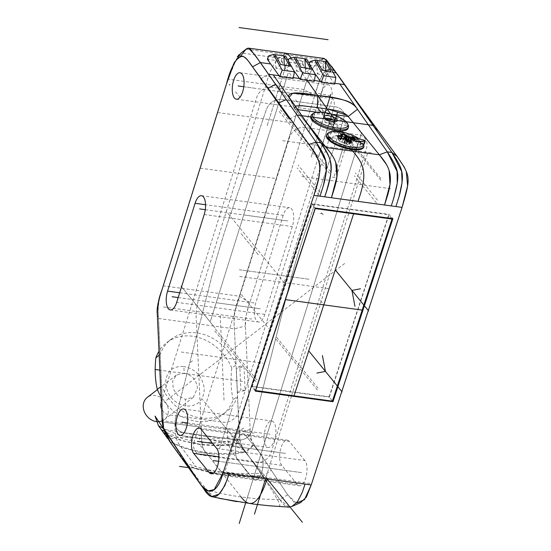 <?xml version="1.0" encoding="UTF-8"?>
<svg xmlns="http://www.w3.org/2000/svg" width="551" height="551" viewBox="0 0 551 551"><rect width="100%" height="100%" fill="white"/><g stroke="black" fill="none" stroke-linecap="round" stroke-linejoin="round"><path stroke-width="0.41" stroke-dasharray="2.75 2.07" d="M288.841 507.106L279.818 499.482L246.008 452.316L230.642 454.293L213.933 454.162L206.467 453.315L199.118 452.144L183.435 447.853L170.094 441.971M206.467 453.315L205.633 452.288C202.754 449.402 201.411 443.961 201.597 435.972L201.205 427.252L163.261 422.073L158.55 318.485C157.6 304.214 158.378 301.631 163.44 285.845L228.204 79.192L237.302 56.856M199.118 452.144L213.933 454.162M337.611 74.599L331.716 68.723L327.776 69.392L324.932 71.575C322.61 72.484 319.187 80.577 314.669 95.86L249.913 302.513C246.249 313.147 244.761 320.951 245.443 325.93L250.154 429.518C250.147 436.571 251.456 441.523 254.073 444.368L254.286 444.698L245.98 452.364L244.665 452.591M161.071 396.83A45.575 37.888 52.5 0 0 196.473 421.288A45.575 37.888 52.5 0 0 222.301 414.917A45.575 37.888 52.5 0 0 233.204 399.723L237.509 396.417L239.809 439.664C241.035 444.74 242.908 448.721 245.422 451.593L245.98 452.364M254.286 444.698L287.677 494.798L294.248 502.333L300.605 502.622M321.756 92.403A13.348 5.682 97.8 0 1 328.12 84.785A13.348 5.682 97.8 0 1 330.882 103.622A13.348 5.682 97.8 0 1 324.511 111.24A13.348 5.682 97.8 0 1 321.756 92.403M304.882 460.546L289.309 441.392A13.348 5.682 97.8 0 0 287.353 440.166A13.348 5.682 97.8 0 0 280.982 447.784A13.348 5.682 97.8 0 0 281.788 465.388L297.361 484.549A13.348 5.682 97.8 0 0 299.317 485.768A13.348 5.682 97.8 0 0 305.688 478.158A13.348 5.682 97.8 0 0 304.882 460.546L216.736 448.514M266.209 446.234A13.348 5.682 97.8 0 1 265.41 428.623A13.348 5.682 97.8 0 1 271.774 421.012A13.348 5.682 97.8 0 1 273.73 422.231A13.348 5.682 97.8 0 1 274.529 439.843A13.348 5.682 97.8 0 1 268.165 447.46A13.348 5.682 97.8 0 1 266.209 446.234M283.228 215.338L255.712 303.153A13.348 5.682 97.8 0 0 258.467 321.991A13.348 5.682 97.8 0 0 264.831 314.373L292.354 226.557A13.348 5.682 97.8 0 0 289.599 207.727A13.348 5.682 97.8 0 0 283.228 215.338L205.544 204.738M314.215 81.334L303.856 66.21L302.595 62.904L302.265 64.047L287.822 62.077L288.249 60.672M309.263 63.544L310.282 67.084L314.6 73.131M334.65 84.124L324.284 68.999L323.024 65.693L322.693 66.836L308.835 64.942L310.282 67.084M306.721 58.985L303.029 60.582L302.595 62.904M322.693 66.836L324.284 68.999M221.66 471.993A5.207 1.743 -162.6 0 1 228.107 474.817L228.61 475.437L219.27 474.163L218.768 473.543A5.207 1.743 -162.6 0 1 221.66 471.993L205.633 452.288C202.775 449.471 201.432 444.03 201.597 435.972L196.493 323.664C195.371 312.727 197.003 301.845 201.384 291.024L266.147 84.372L304.09 89.551L276.209 178.531L304.09 89.551C307.238 77.174 311.549 68.42 317.039 63.296L324.932 71.575L327.776 69.392L321.908 59.549L324.277 58.482M302.265 64.047L303.856 66.21M289.02 58.675L303.029 60.582M268.592 55.885L282.016 57.717L281.251 61.182L267.387 59.288M281.251 61.182L293.201 78.469M293.587 70.259L287.822 62.077M282.842 63.344L281.575 60.031M285.707 56.112L282.016 57.717M280.707 64.563L275.961 68.338L284.44 69.495L284.282 65.052M275.961 68.338L275.204 54.68M289.461 65.762L284.44 69.495M288.145 60.934L289.268 64.219M301.135 67.353L296.39 71.12L295.632 57.469M296.39 71.12L305.454 72.36L305.295 67.925M310.475 68.627L305.454 72.36M233.369 64.357L228.204 79.192L266.147 84.372C269.287 71.995 273.606 63.241 279.095 58.117L283.965 54.377L321.908 59.549L317.039 63.296L321.908 59.549M160.616 386.836L161.622 386.065A45.575 37.888 -127.5 0 0 200.784 417.982A45.575 37.888 -127.5 0 0 226.606 411.604L222.301 414.917M228.61 475.437A212.183 178.359 140.9 0 0 263.068 476.202L271.326 470.244L254.073 444.368L245.422 451.593C231.592 453.921 218.327 454.155 205.633 452.288C192.802 450.67 180.769 446.985 169.536 441.234C164.591 437.838 187.051 435.834 201.707 438.362C215.524 439.719 246.035 448.948 245.422 451.593L263.068 476.202L245.422 451.593C241.786 448.142 239.699 441.75 239.148 432.432L234.437 328.844C233.314 317.906 234.946 307.024 239.334 296.204L276.209 178.531L239.334 296.204C234.147 312.059 233.521 315.275 234.437 328.844L236.076 364.852A45.575 37.888 -127.5 0 0 196.914 332.935A45.575 37.888 -127.5 0 0 171.085 339.306A45.575 37.888 -127.5 0 0 160.183 354.5L159.177 355.271M233.204 399.723C230.986 390.535 230.511 380.018 231.764 368.158L236.076 364.852L236.241 368.502A44.273 36.807 52.5 0 1 236.338 368.805L237.412 392.491A44.273 36.807 52.5 0 1 237.343 392.767L236.241 368.502L239.781 366.153L240.856 389.846L237.481 392.443L237.509 396.417A45.575 37.888 -127.5 0 1 226.606 411.604M164.356 431.192L163.261 422.073L158.55 318.485C157.428 307.548 159.06 296.665 163.44 285.845L226.523 83.828M237.412 392.491L245.099 390.425L244.024 366.732L236.338 368.805M245.099 390.425L240.856 389.846M239.781 366.153L244.024 366.732M231.764 368.158A45.575 37.888 52.5 0 0 192.609 336.241A45.575 37.888 52.5 0 0 166.781 342.612A45.575 37.888 52.5 0 0 158.998 351.276M185.68 406.004C174.047 403.366 167.359 395.88 165.603 383.537C166.175 371.526 172.27 365.857 183.882 366.518L184.186 373.199L176.32 375.1L172.608 381.147L173.289 389.04L178.131 395.928L185.377 399.317L185.68 406.004C197.437 406.542 203.643 400.818 204.29 388.82C202.616 376.512 195.812 369.08 183.882 366.518M162.187 420.868A14.002 11.64 52.5 0 0 164.308 419.628A14.002 11.64 52.5 0 0 168.337 410.24A14.002 11.64 52.5 0 0 155.189 395.466A14.002 11.64 52.5 0 0 147.262 397.423M184.186 373.199C191.913 374.962 196.328 379.859 197.437 387.89L193.38 397.305L185.377 399.317M163.902 429.188L163.261 422.073L201.205 427.252M310.778 128.548L295.074 109.243L290.921 100.172L295.074 109.243L294.213 108.017L294.992 105.992L295.074 109.243L315.833 134.768M334.96 141.641A13.183 4.415 17.4 0 0 348.432 146.979A13.183 4.415 17.4 0 0 357.585 145.547A13.183 4.415 17.4 0 0 356.828 143.219A13.183 4.415 17.4 0 0 343.363 136.586A13.183 4.415 17.4 0 0 332.418 137.66A13.183 4.415 17.4 0 0 332.391 138.473L328.651 137.55A17.095 5.724 17.4 0 0 329.677 139.513A17.095 5.724 17.4 0 0 331.984 141.655L335.056 141.345L332.081 141.359A17.095 5.724 -162.6 0 1 329.774 139.217A17.095 5.724 -162.6 0 1 328.74 137.254L332.391 138.473M332.48 138.184A13.183 4.415 -162.6 0 1 332.515 137.371A13.183 4.415 -162.6 0 1 343.459 136.297A13.183 4.415 -162.6 0 1 356.917 142.923A13.183 4.415 -162.6 0 1 357.675 145.25A13.183 4.415 -162.6 0 1 348.528 146.683A13.183 4.415 -162.6 0 1 335.056 141.345M364.025 146.201L363.77 147.027L360.085 145.547A15.628 5.234 17.4 0 0 359.879 144.472L362.82 144.272M364.28 144.169A21.158 7.087 17.4 0 0 363.832 143.625L357.785 141.896A13.183 4.415 17.4 0 0 356.077 140.622L357.978 139.906A19.533 6.543 17.4 0 0 338.596 133.128A19.533 6.543 17.4 0 0 326.454 135.47M360.664 141.972L359.879 144.472M360.085 145.547L360.871 143.046M328.045 133.108A19.533 6.543 -162.6 0 1 338.679 132.274A19.533 6.543 -162.6 0 1 358.24 139.079L358.102 138.122M356.077 140.622L356.862 138.122L358.57 139.396A84.406 79.303 -175.4 0 0 351.972 136.731M357.978 139.906L358.24 139.079M357.785 141.896L358.57 139.396M364.845 140.409L363.832 143.625M350.133 139.768L348.928 143.618A4.883 1.639 -162.6 0 0 349.527 143.294L350.918 143.384L354.231 140.209M349.527 143.294L350.732 139.444L350.953 139.899A84.138 70.728 140.9 0 1 353.77 140.498M338.404 137.178L339.092 139.823L338.631 140.002L340.484 139.913A4.883 1.639 -162.6 0 1 341.076 139.589L341.028 134.912A0.654 0.565 -47.4 0 0 340.883 134.354L340.697 138.804M341.344 134.788L341.076 138.694L344.589 139.01M345.422 139.568L344.582 139.169M351.924 139.651L350.037 141.559L349.134 141.194M350.037 141.559L351.373 143.205L354.362 140.181M350.918 143.384L351.373 143.205L350.918 143.384M348.928 143.618L349.251 144.279L350.787 142.048M344.196 143.164L343.776 142.909L344.83 139.561L345.25 139.816L344.196 143.164L345.429 144.038L348.928 144.514L350.732 142.103A76.582 42.158 169.7 0 0 347.233 141.628L345.876 140.732M343.776 142.909A4.883 1.639 -162.6 0 1 342.446 142.33L339.967 141.648L338.631 140.002L337.694 136.386L338.211 136.428L337.694 136.386A0.654 0.558 -40.1 0 0 337.598 136.2L338.603 139.947M340.635 138.26L340.098 139.961M340.132 138.294L339.988 138.618L339.03 138.032A0.654 0.537 141.8 0 0 338.955 137.874M347.282 141.566L345.429 144.038M344.582 143.639L346.276 141.373A84.138 35.822 -82.2 0 0 345.25 139.816A0.654 0.537 145.1 0 0 345.195 139.362M344.912 139.176L344.83 139.561A4.883 1.639 17.4 0 1 343.493 138.976L342.446 142.33M340.484 139.913L340.993 138.28M348.067 128.287A19.533 6.543 17.4 0 0 346.937 124.836A19.533 6.543 17.4 0 0 326.998 115.014A19.533 6.543 17.4 0 0 310.785 116.605M312.465 113.954A19.533 6.543 -162.6 0 1 323.1 113.12A19.533 6.543 -162.6 0 1 347.288 123.72A19.533 6.543 -162.6 0 1 348.204 125.153M325.483 118.761A4.883 1.639 17.4 0 0 325.421 118.899A4.883 1.639 17.4 0 0 325.593 119.615A4.883 1.639 17.4 0 0 325.703 119.76A4.883 1.639 17.4 0 0 331.75 122.412A4.883 1.639 17.4 0 0 334.188 122.308A4.883 1.639 17.4 0 0 334.739 121.819A4.883 1.639 17.4 0 0 334.767 121.675M331.096 124.498A4.883 1.639 -162.6 0 1 324.766 120.986A4.883 1.639 -162.6 0 1 327.755 120.394A4.883 1.639 -162.6 0 1 334.085 123.906A4.883 1.639 -162.6 0 1 331.096 124.498M255.313 391.107L251.965 386.588L311.783 203.856L315.234 208.051M311.783 203.856L389.13 214.415L392.904 218.651M332.425 401.011L329.312 397.14L389.13 214.415M251.965 386.588L329.312 397.14M329.119 396.81L252.351 386.334L311.956 204.249L388.724 214.725L329.119 396.81L332.384 401.149M255.506 390.521L252.351 386.334M315.11 208.43L311.956 204.249M391.541 218.465L388.724 214.725M327.156 61.767L323.458 63.372L323.024 65.693M309.166 63.799L308.835 64.942M310.041 61.54L323.458 63.372M322.149 70.225L317.404 73.992L316.646 60.334M317.404 73.992L325.889 75.15L325.731 70.714M330.91 71.416L325.889 75.15M301.611 472.613L218.609 461.283L301.728 472.627M245.622 502.994L361.745 132.44L245.622 502.994M267.132 478.936L270.155 482.655M221.357 471.394L310.544 483.564M270.176 482.669L202.307 399.213M367.434 153.633L291.617 395.584M291.472 396.038L265.561 478.723M390.625 188.69L301.431 176.52M306.521 79.454L291.279 58M321.04 112.135L336.103 130.656M336.613 131.29L351.4 149.466M330.504 152.964L331.95 155.01M333.665 157.779L335.697 162.242M386.623 164.742L389.116 170.397M393.683 198.388L391.265 205.916M323.217 186.183L320.048 196.197M399.089 196.597L396.059 206.17M344.465 84.627L355.602 99.938M404.413 167.304L406.287 171.423M279.026 75.701L293.352 77.657M299.462 78.49L314.373 80.522M320.475 81.355L334.801 83.311M348.177 116.468L347.061 115.262M328.217 109.146L317.362 107.61M295.074 109.243L297.499 109.573M316.942 112.232L332.06 114.291M260.768 78.814L268.578 74.275M187.45 422.975L269.969 434.236L187.45 422.975M317.989 388.18L275.741 336.22M256.697 379.811L214.442 327.859M319.229 195.116L297.203 168.027M320.207 192.258L298.119 165.1M376.436 202.92L354.41 175.831M377.414 200.068L355.326 172.904M317.335 390.005L275.142 338.121M256.036 381.643L213.85 329.76M305.082 484.109C296.865 508.545 288.449 513.67 279.818 499.482L234.34 436.048A116.908 98.271 -39.1 0 1 198.863 438.534L202.203 442.639A5.207 1.743 -162.6 0 1 201.838 444.106A5.207 1.743 -162.6 0 1 199.31 444.189A5.207 1.743 -162.6 0 1 196.004 443.314A5.207 1.743 -162.6 0 1 192.864 441.365L189.523 437.26A116.908 98.271 -39.1 0 1 163.537 428.513M241.069 496.878L199.31 444.189M170.045 441.868L167.738 438.644M296.314 503.118L287.677 494.798L243.218 428.106L234.34 436.048L237.13 439.939A122.322 102.823 -39.1 0 1 201.756 442.088M165.19 433.733L181.238 440.586L199.531 444.471C215.593 446.455 223.382 446.214 239.485 443.231C269.356 484.894 282.635 505.866 279.323 506.142C275.107 506.493 264.776 505.549 248.322 503.304L236.496 501.596M198.863 438.534L189.523 437.26M192.416 440.814A122.322 102.823 -39.1 0 1 164.384 431.302M237.13 439.939L239.485 443.231M215.076 497.367L209.676 492.904L199.965 481.602L167.635 438.486M165.142 433.623L182.002 440.586L200.385 444.34L219.594 445.353L239.272 442.928M300.44 105.84L294.434 98.45M240.312 97.63L234.306 90.247M241.31 294.516L269.15 328.754M215.028 327.935L181.561 286.782L215.028 327.935M209.022 320.544L181.561 286.782M161.298 401.886A13.024 10.944 -39.1 0 1 161.395 401.562L256.718 97.382A13.024 10.944 -39.1 0 1 272.063 87.265L325.772 94.593A13.024 10.944 -39.1 0 1 333.775 107.9L238.452 412.079A13.024 10.944 -39.1 0 1 223.107 422.197L169.398 414.869A13.024 10.944 -39.1 0 1 161.629 409.159M309.38 219.725L343.5 119.856C345.312 112.741 342.722 108.402 335.724 106.839L282.022 99.511C274.625 99.111 269.439 102.383 266.443 109.339L232.322 209.208C223.362 234.147 215.544 260.437 208.884 288.063L175.418 418.808C174.054 426.481 176.899 431.123 183.938 432.742L237.639 440.07C245.009 440.421 249.954 436.84 252.475 429.325L285.935 298.573C292.602 270.947 300.412 244.665 309.38 219.725M324.367 138.59L327.776 127.715M339.099 160.444L343.535 146.284M328.327 125.959L329.154 123.328M345.002 141.607L344.086 144.527M300.832 472.51L257.048 466.532L300.832 472.51M285.253 453.349L241.476 447.378L285.253 453.349M286.238 470.513L218.609 461.283L286.238 470.513M219.477 448.693L232.315 407.747L219.477 448.693M264.17 475.286L218.775 419.463L264.17 475.286M231.73 429.015L220.056 427.424L231.73 429.015M247.309 448.17L235.635 446.579L247.309 448.17M245.326 435.083A13.672 5.82 -82.2 0 0 236.799 441.627A13.672 5.82 -82.2 0 0 237.619 459.672L253.198 478.826A13.672 5.82 -82.2 0 0 261.725 472.276A13.672 5.82 -82.2 0 0 260.905 454.238L245.326 435.083A13.672 5.82 -82.2 0 0 236.799 441.627A13.672 5.82 -82.2 0 0 237.619 459.672L253.198 478.826A13.672 5.82 -82.2 0 0 261.725 472.276A13.672 5.82 -82.2 0 0 260.905 454.238L245.326 435.083M212.603 443.438L285.549 453.39M339.864 157.992L339.134 160.334M380.851 178.517L330.545 116.654M380.886 180.356L330.538 118.444M329.512 173.345L279.171 111.433M330.648 171.671L280.335 109.801M239.664 276.471L328.713 288.621M284.392 282.801L226.13 211.15M332.832 127.322L223.768 475.341M371.271 152.806L282.229 140.657M243.797 86.755L326.316 98.009L243.797 86.755M268.495 478.557L188.518 467.647M285.081 53.599L288.221 54.473M239.065 54.701L241.145 52.937L317.039 63.296C311.549 68.42 307.238 77.174 304.09 89.551L314.669 95.86C317.314 85.233 320.737 77.14 324.932 71.575M323.044 58.764L326.089 59.577M254.073 444.368C251.504 441.592 250.195 436.647 250.154 429.518L245.443 325.93C245.443 317.707 246.931 309.903 249.913 302.513L314.669 95.86M327.776 69.392L333.141 69.529L337.673 74.688M355.781 100.213L377.621 131.055L372.999 125.408M289.475 119.023L297.106 115.056M217.748 112.562L293.635 122.914M200.316 168.172L276.209 178.531M187.237 465.864A212.183 178.359 140.9 0 0 219.27 474.163M186.755 465.196A209.07 175.741 140.9 0 0 218.768 473.543M228.107 474.817A209.07 175.741 140.9 0 0 262.586 475.527M184.978 462.778C208.54 471.759 233.838 475.21 260.871 473.137M227.473 430.834C227.253 441.296 229.03 448.686 232.804 453.005L248.473 473.846M174.936 423.664C174.715 434.126 176.492 441.516 180.267 445.835L195.929 466.676M242.626 381.43L159.859 370.134M344.63 263.509L165.582 401.004M178.187 297.561L260.272 308.767M205.275 209.69L287.794 220.951M194.104 441.812A13.024 10.944 140.9 0 0 202.107 455.112L255.816 462.441A13.024 10.944 140.9 0 0 271.154 452.323L366.484 148.143A13.024 10.944 140.9 0 0 358.474 134.843L304.772 127.508A13.024 10.944 140.9 0 0 289.427 137.626L194.104 441.812M175.418 418.829L208.746 288.531C215.441 260.816 223.293 234.389 232.302 209.256L266.436 109.36C269.432 102.403 274.625 99.125 282.016 99.531L335.724 106.86C342.715 108.416 345.312 112.755 343.493 119.87L309.359 219.773C300.35 244.906 292.498 271.326 285.804 299.048L252.475 429.346C249.947 436.86 245.009 440.442 237.639 440.091L183.938 432.762C176.892 431.144 174.054 426.502 175.418 418.829M202.293 372.813L198.849 375.458L202.293 372.813M241.083 233.596L258.832 255.423L241.083 233.596M239.341 269.749L309.393 279.309L239.341 269.749M323.513 117.714L311.06 157.441L323.513 117.714M286.768 63.213L267.015 126.255L286.768 63.213M328.802 68.951L309.042 131.985L328.802 68.951M289.592 101.04L274.894 82.96L289.592 101.04M288.111 73.262L210.33 321.481L288.111 73.262M259.982 308.725L216.199 302.747L259.982 308.725M287.498 220.91L243.714 214.938L287.498 220.91M255.388 88.332L246.634 87.141L255.388 88.332M317.851 96.859L309.097 95.66L317.851 96.859M279.329 219.794L270.569 218.602L279.329 219.794M320.537 300.529L323.802 304.861M364.617 142.144L349.94 140.14M345.298 139.506L329.319 137.33M339.12 131.524L341.475 134.423M347.213 141.476L351.772 147.089M345.098 141.311L333.63 177.897M347.467 141.517L335.965 178.221M321.488 212.707L323.272 214.89M320.041 213.478L324.711 214.119M332.501 177.133L335.125 177.491M346.758 125.421L311.728 120.641M322.562 114.815L335.924 131.248M329.429 122.446L318.602 156.987M319.979 152.593L320.985 149.376M163.516 306.976L251.669 319.008M165.741 421.129L253.887 433.155M224.037 400.157L220.166 315.048M181.238 352.027L262.965 363.178M190.309 362.482L192.898 360.492M202.382 486.898L199.531 482.766M287.677 494.798L279.818 499.482C253.419 499.537 228.128 496.086 203.925 489.123M312.093 69.626L305.585 68.737M333.121 72.491L326.02 71.52M291.08 66.754L284.571 65.865M246.021 49.197L283.965 54.377M249.913 302.513L239.334 296.204L163.44 285.845L161.767 290.48M157.297 313.898L158.55 318.485L234.437 328.844L245.443 325.93M163.261 422.073L162.008 417.493M239.809 439.664L201.597 435.972L163.922 429.305M250.154 429.518L239.148 432.432M337.694 136.386A76.582 14.87 -111.2 0 1 339.03 138.032L339.967 141.648M341.882 142.151L342.929 138.804A84.138 70.728 140.9 0 0 339.988 138.618L340.869 142.013M343.087 138.48L343.493 138.976L343.528 138.604M349.499 141.786L348.866 143.804M341.482 138.308L341.076 139.589M341.138 139.403L342.185 136.056A84.138 35.822 -82.2 0 0 341.028 134.912M350.863 139.451L349.83 140.491M349.906 143.246L350.953 139.899M201.163 429.36L289.309 441.392M213.382 473.089L297.361 484.549M281.788 465.388L218.885 456.807M179.681 292.781L255.712 303.153M204.207 214.532L292.354 226.557M264.831 314.373L176.685 302.347M197.292 479.411L201.797 486.044M234.368 62.366L232.584 66.278M171.085 339.306L166.781 342.612M176.327 375.1L157.421 389.619M193.353 397.326L164.308 419.628M294.213 108.017L289.11 97.307M351.386 143.336L354.568 140.188M351.18 142L349.293 144.458M349.43 141.772L348.831 143.687M341.558 138.308L341.179 139.52M334.188 122.308L336.516 121.406M325.593 119.615L324.202 117.542M324.766 120.986L325.421 118.899M334.085 123.906L334.739 121.819M239.974 72.76L328.12 84.785M236.365 99.208L324.511 111.24M211.171 473.743L299.317 485.768M199.207 428.134L287.353 440.166M183.628 408.98L271.774 421.012M180.019 435.428L268.165 447.46M201.446 195.695L289.599 207.727M170.321 309.958L258.467 321.991"/><path stroke-width="0.83" d="M167.738 438.644L158.447 425.689L155.072 416.074L199.531 482.766L163.31 427.831L162.008 417.493L157.297 313.898C156.56 309.269 158.047 301.459 161.767 290.48L226.523 83.828L234.299 62.49L236.785 59.542L239.63 57.366C241.951 54.15 246.249 57.304 252.516 66.836L308.959 144.396C322.411 164.687 322.955 163.998 313.918 195.357L223.059 472.916L214.187 489.605L207.837 491.01L201.439 485.569L199.531 482.766C206.818 495.418 217.073 495.135 223.059 472.916L229.188 473.757L224.877 485.521L219.112 494.082L211.784 496.582L203.925 489.123L170.094 441.971L166.14 432.666M242.729 91.59A13.348 5.682 -82.2 0 0 239.974 72.76A13.348 5.682 -82.2 0 0 233.61 80.37A13.348 5.682 -82.2 0 0 236.365 99.208A13.348 5.682 -82.2 0 0 242.729 91.59M216.736 448.514L201.163 429.36A13.348 5.682 -82.2 0 0 199.207 428.134A13.348 5.682 -82.2 0 0 192.836 435.751A13.348 5.682 -82.2 0 0 193.635 453.363L209.215 472.517A13.348 5.682 -82.2 0 0 211.171 473.743A13.348 5.682 -82.2 0 0 217.535 466.125A13.348 5.682 -82.2 0 0 216.736 448.514M185.584 410.206A13.348 5.682 -82.2 0 0 183.628 408.98A13.348 5.682 -82.2 0 0 177.257 416.597A13.348 5.682 -82.2 0 0 178.063 434.209A13.348 5.682 -82.2 0 0 180.019 435.428A13.348 5.682 -82.2 0 0 186.383 427.817A13.348 5.682 -82.2 0 0 185.584 410.206M195.082 203.312L167.566 291.128A13.348 5.682 -82.2 0 0 170.321 309.958A13.348 5.682 -82.2 0 0 176.685 302.347L204.207 214.532A13.348 5.682 -82.2 0 0 201.446 195.695A13.348 5.682 -82.2 0 0 195.082 203.312L205.544 204.738M170.094 441.971L164.356 431.192L163.31 427.831M296.314 503.118L304.462 499.702L311.205 484.949L305.082 484.109L311.205 484.949L305.082 484.109L302.23 492.415L297.568 501.568L292.002 506.431L300.605 502.622L306.384 497.064L311.205 484.949L402.065 207.39C410.991 177.064 410.571 176.065 397.106 156.422L355.939 100.427L332.005 66.878L372.999 125.408L297.106 115.056L254.693 54.583L248.391 48.13L246.021 49.197L239.63 57.366L236.785 59.542L241.145 52.937L246.021 49.197C247.895 47.6 249.603 47.944 251.153 50.231L260.389 62.566L316.06 142.137C327.418 158.888 328.754 164.694 323.747 184.316L320.048 196.197L313.918 195.357C323.223 167.972 321.274 160.21 308.959 144.396L316.06 142.137L325.744 161.071L326.199 171.967L323.217 186.183M292.002 506.431L288.841 507.106L269.143 505.77L253.357 504.048L220.483 498.552L211.784 496.582M396.059 206.17L399.64 194.668C404.207 175.011 404.035 170.328 391.947 152.496L351.49 94.669L355.939 100.427M351.49 94.669L336.275 72.925L333.121 72.491M314.6 73.131L321.137 82.278L334.65 84.124L335.896 77.477L327.156 61.767L325.407 61.533L330.91 71.416L322.149 70.225L316.646 60.334L325.407 61.533L325.731 70.714M288.249 60.672L289.02 58.675L293.883 57.228L302.623 72.939L315.468 74.695L314.215 81.334L300.116 79.413L293.587 70.259M315.468 74.695L306.721 58.985L304.972 58.743L310.475 68.627L301.135 67.353L295.632 57.469L304.972 58.743L305.295 67.925M248.391 48.13L324.277 58.482L332.005 66.878M268.833 61.43L267.387 59.288L268.592 55.885L273.448 54.439L282.195 70.149L279.688 76.623L268.833 61.43L267.717 58.144M279.688 76.623L293.201 78.469L294.454 71.823L285.707 56.112L283.958 55.878L289.461 65.762L280.707 64.563L275.204 54.68L283.958 55.878L284.282 65.052M282.195 70.149L294.454 71.823M273.448 54.439L275.204 54.68M302.623 72.939L300.116 79.413M293.883 57.228L295.632 57.469M339.795 83.993L356.649 108.086C351.256 101.35 346.855 99.531 317.789 95.557L292.691 93.215L289.11 97.307L320.73 142.778L273.248 74.908M335.056 120.235L307.169 80.377L317.789 95.557L317.362 107.61L303.043 105.82L294.992 105.992L301.824 105.709L317.362 107.61C338.762 110.407 343.783 111.688 348.198 116.495L357.468 109.25L387.277 151.856L397.106 171.519L397.271 183.049L393.683 198.388M406.287 171.423L407.582 185.949L402.065 207.39L391.265 205.916L393.125 200.171C399.992 175.08 400.295 171.595 387.277 151.856L391.947 152.496L401.638 171.444L402.085 182.353L399.089 196.597M332.99 401.707L255.313 391.107L315.234 208.051L392.904 218.651L332.99 401.707L332.425 401.011M267.8 88.394L275.603 84.317M246.021 49.197L241.145 52.937L233.369 64.357M159.177 355.271L155.878 357.806C154.624 369.659 155.1 380.183 157.317 389.371L160.616 386.836M157.317 389.371A45.575 37.888 52.5 0 0 161.071 396.83M158.998 351.276A45.575 37.888 52.5 0 0 155.878 357.806M157.421 389.619L147.262 397.423A14.002 11.64 52.5 0 0 143.232 406.81A14.002 11.64 52.5 0 0 162.187 420.868M305.936 121.633L326.233 147.558L379.357 154.81L348.198 116.495L379.35 154.803C389.888 167.173 393.345 175.5 387.711 194.944L384.55 205L320.048 196.197M310.778 128.548L326.233 147.558C336.771 159.928 340.222 168.248 334.588 187.698L331.433 197.747L336.93 176.664L335.697 162.242M279.026 75.701L268.578 74.275L316.06 142.137L320.73 142.778C333.748 162.511 333.445 166.009 326.578 191.087L324.718 196.831C335.07 167.711 331.991 158.013 320.73 142.778L326.233 147.558L330.504 152.964M362.82 144.272L364.28 144.169L365.292 140.953L355.925 141.593A84.406 51.801 -56.6 0 1 360.664 141.972A15.628 5.234 -162.6 0 1 360.871 143.046A84.716 77.732 -127.7 0 1 363.433 144.679A18.514 6.206 -162.6 0 1 352.041 147.124A18.514 6.206 -162.6 0 1 329.112 137.082A18.514 6.206 -162.6 0 1 329.305 132.35A18.514 6.206 -162.6 0 1 339.382 131.565A18.514 6.206 -162.6 0 1 358.102 138.122L358.24 139.079M363.433 144.679L364.025 146.201A19.533 6.543 -162.6 0 1 363.991 146.325A19.533 6.543 -162.6 0 1 352.027 148.694A19.533 6.543 -162.6 0 1 327.838 138.094A19.533 6.543 -162.6 0 1 326.715 134.644L326.454 135.47A19.533 6.543 17.4 0 0 327.583 138.921A19.533 6.543 17.4 0 0 347.523 148.742A19.533 6.543 17.4 0 0 363.736 147.151A19.533 6.543 17.4 0 0 363.77 147.027M365.292 140.953A21.158 7.087 -162.6 0 0 364.845 140.409L351.972 136.731A10.49 3.513 -162.6 0 1 355.512 139.375A10.49 3.513 -162.6 0 1 355.925 141.593M346.228 140.298L347.282 136.944A4.883 1.639 17.4 0 1 348.611 137.53L349.176 137.709L349.155 136.841L348.611 137.53L347.564 140.877A4.883 1.639 -162.6 0 0 346.228 140.298L345.422 139.568L345.697 135.553A84.138 35.822 97.8 0 1 346.861 136.689A0.654 0.558 -43.8 0 1 347.633 136.18A5.579 1.867 17.4 0 1 349.155 136.841A84.792 71.272 140.9 0 1 351.993 137.447L353.721 138.273A77.174 41.456 132.1 0 1 354.41 139.086A77.174 41.456 132.1 0 1 355.071 139.933L354.231 140.209A84.792 71.272 -39.1 0 0 350.615 139.451L350.953 139.899M345.808 140.044L346.861 136.689L347.282 136.944L347.633 136.18A84.792 36.097 -82.2 0 0 346.462 135.029L344.761 134.348A77.174 68.958 77.2 0 0 341.227 133.865L340.58 134.224A84.792 36.097 97.8 0 1 341.751 135.374A5.579 1.867 17.4 0 0 341.069 135.739A84.792 71.272 140.9 0 0 338.107 135.553L337.212 136.021A77.174 14.98 68.8 0 1 337.68 136.586A77.174 14.98 -111.2 0 1 337.88 136.827A77.174 14.98 -111.2 0 1 338.087 137.082A77.174 14.98 68.8 0 1 338.555 137.674L340.346 138.315A84.792 71.272 -39.1 0 1 343.314 138.501A5.579 1.867 17.4 0 0 344.836 139.162A84.792 36.097 97.8 0 1 345.876 140.732L347.523 141.607A77.174 42.482 -10.3 0 1 351.049 142.089L351.758 141.538A84.792 36.097 -82.2 0 0 350.422 139.555A4.883 1.639 17.4 0 0 350.615 139.451M326.715 134.644A19.533 6.543 -162.6 0 1 328.045 133.108L329.305 132.35M356.862 138.122A84.716 31.366 -64.5 0 1 358.102 138.122M351.993 137.447L351.986 138.308L353.074 138.487A0.654 0.551 -41.8 0 1 353.721 138.273M355.071 139.933A0.654 0.544 143.5 0 0 354.41 140.126L354.431 140.188M353.77 140.498L354.231 140.209L353.77 140.498M350.133 139.768L349.919 140.457L350.422 139.555M345.422 139.568L344.582 139.169M347.564 140.877L350.037 141.559M338.404 137.178L338.211 136.428A84.138 70.728 -39.1 0 1 341.152 136.614L341.069 135.739A0.654 0.606 43.1 0 1 341.53 136.565L340.635 138.26M338.107 135.553L338.211 136.428L337.694 136.386M351.758 141.538A0.654 0.523 147.9 0 0 350.953 142A84.138 35.822 97.8 0 0 349.919 140.457L349.499 141.786M346.276 141.373L345.876 140.732M351.049 142.11L347.405 141.511L346.248 140.946L345.195 139.362A0.654 0.537 145.1 0 0 344.836 139.162L344.912 139.176M343.087 138.48L338.941 137.853A0.654 0.537 141.8 0 0 338.555 137.674M337.212 136.021A0.654 0.558 -40.1 0 1 337.584 136.193L338.948 137.86M340.993 138.28L341.53 136.565A4.883 1.639 17.4 0 1 342.13 136.242L341.482 138.308M341.751 135.374A0.654 0.558 -43.8 0 1 342.185 136.056L342.13 136.242A0.654 0.544 74.2 0 0 341.751 135.374M341.028 134.912L341.227 133.865M344.761 134.348L345.697 135.553L346.462 135.029M311.136 115.49L310.785 116.605A19.533 6.543 17.4 0 0 311.914 120.056A19.533 6.543 17.4 0 0 331.854 129.878A19.533 6.543 17.4 0 0 348.067 128.287L348.418 127.171A19.533 6.543 -162.6 0 1 336.454 129.54A19.533 6.543 -162.6 0 1 312.265 118.94A19.533 6.543 -162.6 0 1 311.136 115.49A19.533 6.543 -162.6 0 1 312.465 113.954L313.726 113.196A18.514 6.206 -162.6 0 1 323.809 112.404A18.514 6.206 -162.6 0 1 346.737 122.453A18.514 6.206 -162.6 0 1 347.598 123.81A18.514 6.206 -162.6 0 1 336.461 127.97A18.514 6.206 -162.6 0 1 313.533 117.921A18.514 6.206 -162.6 0 1 313.726 113.196M347.598 123.81L348.204 125.153A19.533 6.543 -162.6 0 1 348.418 127.171M333.018 121.551A6.998 2.342 17.4 0 0 336.516 121.406A6.998 2.342 17.4 0 0 336.902 119.464A6.998 2.342 17.4 0 0 328.238 115.669A6.998 2.342 17.4 0 0 324.202 117.542A6.998 2.342 17.4 0 0 324.353 117.756A6.998 2.342 17.4 0 0 333.018 121.551M334.767 121.675A4.883 1.639 17.4 0 0 328.41 118.307A4.883 1.639 17.4 0 0 325.483 118.761M255.616 390.673L315.22 208.581L391.988 219.057L332.384 401.149L255.506 390.521M391.988 219.057L391.541 218.465M309.263 63.544L310.041 61.54L314.897 60.1L323.644 75.804L321.137 82.278M323.644 75.804L335.896 77.477M314.897 60.1L316.646 60.334M239.21 523.45L245.622 502.994L239.21 523.45M241.069 496.878C250.312 509.703 258.998 503.717 267.132 478.936L302.396 522.293M291.617 395.584L291.472 396.038M265.561 478.723L254.472 514.111M386.623 164.742L379.35 154.803L387.277 151.856L357.468 109.25C353.329 101.914 340.105 97.355 317.789 95.557L317.362 107.61L321.04 112.135M336.103 130.656L336.613 131.29M351.4 149.466L352.792 151.181C365.072 165.555 367.483 174.206 357.992 201.37M331.95 155.01L333.665 157.779M389.116 170.397L389.977 184.502L384.55 205L391.265 205.916M334.801 83.311L344.465 84.627L391.947 152.496L397.106 156.422L404.413 167.304M308.959 144.396L260.768 78.814M355.602 99.938L397.106 156.422M293.352 77.657L299.462 78.49M314.373 80.522L320.475 81.355M402.065 207.39L313.918 195.357M332.06 114.291L348.177 116.468M347.061 115.262L328.217 109.146M317.789 95.557C292.98 90.956 284.02 92.492 290.921 100.172M297.499 109.573L316.942 112.232M357.468 109.25L348.198 116.495M181.823 422.204L187.45 422.975L181.823 422.204M305.082 484.109L229.188 473.757C220.979 498.194 212.562 503.318 203.925 489.123L170.045 441.868M163.537 428.513A116.908 98.271 -39.1 0 1 158.447 425.689L161.236 429.58A122.322 102.823 -39.1 0 0 164.384 431.302M167.635 438.486L163.599 432.872L165.19 433.733M229.188 473.757L223.059 472.916L229.188 473.757M236.496 501.596L215.076 497.367M163.599 432.872L161.236 429.58M163.385 432.576L165.142 433.623M181.561 286.782L181.183 286.313M161.629 409.159A13.024 10.944 -39.1 0 1 161.298 401.886M209.366 442.997L197.692 441.399L209.366 442.997M218.609 461.283L213.265 460.56L218.609 461.283M197.396 441.365L212.603 443.438M337.556 112.239L332.832 127.322M229.354 84.778L229.891 84.854M238.17 85.984L243.797 86.755L238.17 85.984M239.058 27.55L328.1 39.7M188.518 467.647L179.447 466.408M283.965 54.377L285.081 53.599M288.221 54.473L291.279 58M183.214 458.287L187.175 465.843L169.536 441.234L163.902 429.188M237.302 56.856L239.065 54.701M321.908 59.549L323.044 58.764M326.089 59.577L340.663 78.869L355.781 100.213M337.673 74.688L340.663 78.869M289.475 119.023L252.516 66.836C248.632 62.001 244.988 53.75 239.63 57.366M236.785 59.542C232.591 65.108 229.168 73.207 226.523 83.828L161.767 290.48C158.784 297.871 157.297 305.681 157.297 313.898L162.008 417.493C162.049 424.614 163.351 429.566 165.927 432.342L183.173 458.218M187.237 465.864A212.183 178.359 140.9 0 1 187.175 465.843L169.529 441.227M159.859 370.134L155.065 369.48M172.126 296.734L178.187 297.561M199.641 208.919L205.275 209.69M330.814 94.4L323.513 117.714L330.814 94.4M243.797 86.755L238.459 86.025L243.797 86.755M353.604 213.822L294 395.907M362.186 310.103L285.418 299.627M349.94 140.14L345.298 139.506M329.319 137.33L328.134 137.165M341.475 134.423L347.213 141.476M351.772 147.089L352.323 147.764M346.248 137.633L346.104 138.094M348.583 137.95L347.467 141.517M346.29 137.509L345.642 139.555M347.743 138.804L346.965 141.304M330.628 118.61L330.083 120.359M308.746 350.863L342.123 391.913L308.746 350.863M335.242 269.907L368.626 310.957L335.242 269.907M322.404 355.498L325.434 371.388L316.901 373.061L325.434 371.388L322.404 355.498M354.961 306.328L351.931 290.432L360.464 288.765L351.931 290.432L354.961 306.328M203.925 489.123L202.382 486.898M169.536 441.234L165.927 432.342M366.725 115.083L362.138 109.89M270.644 63.964L260.389 62.566L252.516 66.836M278.579 103.051L286.251 99.531M351.924 139.651L353.074 138.487A76.582 41.139 132.1 0 1 354.41 140.126L354.362 140.181M345.195 139.362A0.654 0.654 0 0 0 344.892 139.127L343.452 138.494A0.654 0.654 0 0 0 343.204 138.425L343.528 138.604M341.344 134.788L341.365 134.416A76.582 68.434 -102.8 0 1 344.871 134.892L344.589 139.01M348.129 141.056L349.176 137.709A84.138 70.728 -39.1 0 1 351.986 138.308L350.863 139.451M349.83 140.491L349.134 141.194M209.215 472.517L213.382 473.089M218.885 456.807L193.635 453.363M167.566 291.128L179.681 292.781M201.439 485.569L201.742 485.961M316.06 142.137L315.434 142.337M363.991 146.325L363.736 147.151M354.383 140.298L350.691 139.417M349.961 140.092L349.43 141.772M341.558 138.308L342.226 136.173A0.654 0.654 0 0 0 342.075 135.525L340.883 134.354"/></g></svg>
